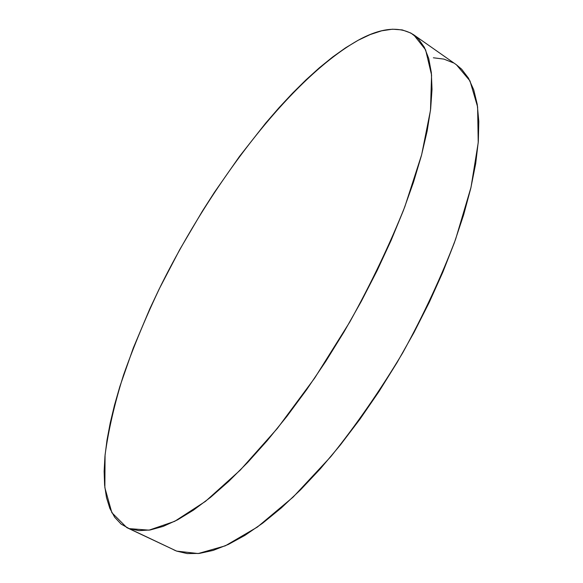 <?xml version="1.0" encoding="UTF-8"?>
<svg xmlns="http://www.w3.org/2000/svg" width="583" height="583" viewBox="0 0 583 583"><rect width="100%" height="100%" fill="white"/><g stroke="black" fill="none" stroke-linecap="round" stroke-linejoin="round"><path stroke-width="0.87" d="M126.883 527.651L176.649 551.11L126.802 527.615L111.856 512.69L104.86 487.672L105.071 454.995C108.409 430.232 114.567 403.567 123.552 374.993C133.871 345.85 146.202 316.27 160.544 286.246C212.205 182.195 291.238 78.217 358.159 40.271C380.852 27.751 399.362 25.922 413.682 34.791L425.619 49.868L431.573 75.025L430.494 110.245L421.655 154.728L404.828 206.732C389.787 244.364 371.451 282.762 349.836 321.918L314.718 378.01L277.413 428.352L240.283 470.087L205.478 501.358L174.689 521.333L149.066 530.151L129.2 528.628L176.649 551.11L187.23 553.588L199.422 553.413L213.159 550.403L228.361 544.427L244.904 535.376L262.605 523.221L281.268 507.968L300.639 489.735L320.424 468.674L340.304 445.048L359.944 419.192L378.994 391.506L397.11 362.458L413.974 332.543L429.285 302.293L442.796 272.239L454.303 242.9L463.667 214.741L470.802 188.2L475.684 163.626L478.322 141.326L478.803 121.504L477.229 104.328L473.739 89.877L468.484 78.166L461.641 69.188L456.343 64.728M173.909 549.937L176.649 551.11L198.176 553.551L225.322 545.812L257.373 527.061L293.096 497.117L330.721 456.751C356.111 425.175 380.116 390.537 402.736 352.824C423.841 314.339 441.484 276.437 455.658 239.125L471.013 187.311L478.228 142.631L477.608 106.864L469.978 80.891L456.438 64.793L413.682 34.791M453.392 62.869L443.918 59.109L433.388 57.783M129.2 528.628L138.9 530.647L150.225 529.962L163.153 526.398L177.589 519.825L193.439 510.147L210.55 497.321L228.711 481.383L247.688 462.428L267.203 440.646L286.945 416.306L306.571 389.75L325.744 361.402L344.108 331.742L361.336 301.28L377.121 270.57L391.208 240.145L403.385 210.536L413.485 182.217L421.414 155.617L427.135 131.102L430.648 108.948L432.018 89.388L431.333 72.547L428.724 58.504L424.344 47.274L418.354 38.828L410.92 33.071L402.234 29.908L392.454 29.201L381.741 30.797L370.263 34.543L358.159 40.271L345.559 47.828L332.594 57.054L319.36 67.788L305.973 79.893L292.52 93.222L279.075 107.651L265.724 123.064L239.533 156.375L214.435 192.324L202.432 211.053L179.753 249.59L159.195 288.986L149.838 308.786L133.245 348.131L119.872 386.456L114.552 404.952L110.253 422.835L107.024 439.961L104.962 456.176L104.131 471.304L104.612 485.18L106.492 497.605L109.83 508.369L114.691 517.274L121.133 524.102L129.2 528.628"/></g></svg>
